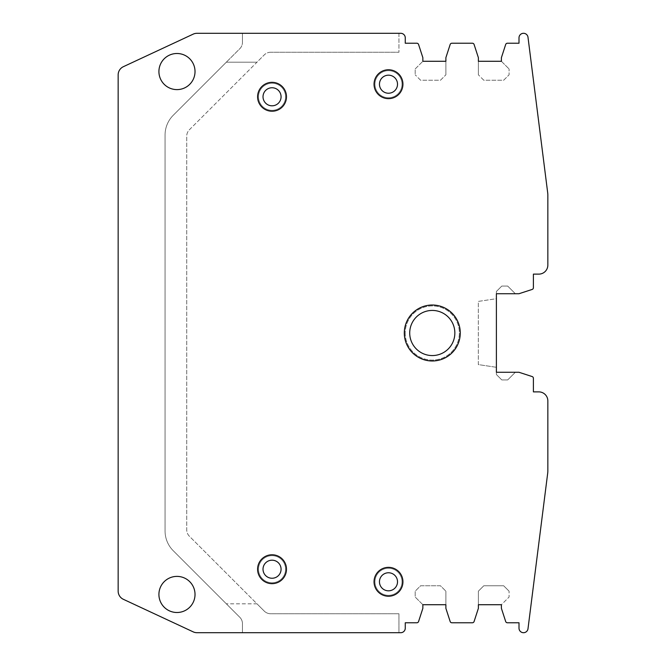 <?xml version="1.0" encoding="UTF-8"?>
<svg xmlns="http://www.w3.org/2000/svg" width="666" height="666" viewBox="0 0 666 666"><rect width="100%" height="100%" fill="white"/><g stroke="black" fill="none" stroke-linecap="round" stroke-linejoin="round"><path stroke-width="0.5" stroke-dasharray="3.33 2.5" d="M374.95 84.207A13.545 13.545 0 0 1 388.486 70.663A13.545 13.545 0 0 1 402.031 84.207A13.545 13.545 0 0 1 388.486 97.744A13.545 13.545 0 0 1 374.95 84.207A13.545 13.545 0 0 1 388.486 70.663A13.545 13.545 0 0 1 402.031 84.207A13.545 13.545 0 0 1 388.486 97.744A13.545 13.545 0 0 1 374.95 84.207M515.351 293.731L518.956 293.731L532.151 289.444A1.807 1.807 0 0 0 533.399 287.729L533.399 274.117L538.819 274.117A9.024 9.024 0 0 0 547.843 265.093L547.843 195.138A18.057 18.057 0 0 0 547.702 192.865L527.996 37.246A4.512 4.512 0 0 0 523.518 33.3A4.512 4.512 0 0 0 519.005 37.812L519.005 43.232L507.4 43.232A1.807 1.807 0 0 0 505.685 44.48L501.398 57.676L501.398 61.28L509.074 68.956L501.398 61.28L478.379 61.28L478.379 74.825L478.379 57.676L474.092 44.48A1.807 1.807 0 0 0 472.377 43.232L451.889 43.232A1.807 1.807 0 0 0 450.166 44.48L445.879 57.676L445.879 74.825L445.879 61.28L422.86 61.28L422.86 57.676L418.573 44.48A1.807 1.807 0 0 0 416.858 43.232L405.261 43.232L405.261 37.812A4.512 4.512 0 0 0 400.749 33.3L398.942 33.3L398.942 52.256L398.942 33.3L242.457 33.3L242.457 42.324L242.457 33.3L196.978 33.3A9.024 9.024 0 0 0 193.165 34.149L123.368 66.692A9.024 9.024 0 0 0 118.157 74.875L118.157 591.125A9.024 9.024 0 0 0 123.368 599.308L193.165 631.851A9.024 9.024 0 0 0 196.978 632.7L242.457 632.7L242.457 623.676A9.024 9.024 0 0 0 239.81 617.29L173.26 550.74A27.98 27.98 0 0 1 165.06 530.952L165.06 135.048A27.98 27.98 0 0 1 173.26 115.26L226.332 62.188L256.976 62.188L264.26 54.903L189.369 129.787A9.024 9.024 0 0 0 186.73 136.172L186.73 529.828A9.024 9.024 0 0 0 189.369 536.213L264.26 611.097A9.024 9.024 0 0 0 270.646 613.744L398.942 613.744L398.942 632.7L400.749 632.7A4.512 4.512 0 0 0 405.261 628.188L405.261 622.768L416.858 622.768A1.807 1.807 0 0 0 418.573 621.52L422.86 608.324L422.86 604.72L415.193 597.044L415.193 591.175L420.604 585.755L440.467 585.755L445.879 591.175L440.467 585.755L420.604 585.755L415.193 591.175L415.193 597.044L422.86 604.72L445.879 604.72L445.879 591.175L445.879 608.324L450.166 621.52A1.807 1.807 0 0 0 451.889 622.768L472.377 622.768A1.807 1.807 0 0 0 474.092 621.52L478.379 608.324L478.379 591.175L483.799 585.755L503.654 585.755L509.074 591.175L503.654 585.755L483.799 585.755L478.379 591.175L478.379 604.72L501.398 604.72L509.074 597.044L509.074 591.175L509.074 597.044L501.398 604.72L501.398 608.324L505.685 621.52A1.807 1.807 0 0 0 507.4 622.768L519.005 622.768L519.005 628.188A4.512 4.512 0 0 0 523.518 632.7A4.512 4.512 0 0 0 527.996 628.754L547.702 473.135A18.057 18.057 0 0 0 547.843 470.862L547.843 400.907A9.024 9.024 0 0 0 538.819 391.883L533.399 391.883L533.399 378.271A1.807 1.807 0 0 0 532.151 376.556L518.956 372.269L515.351 372.269L507.675 379.945L515.351 372.269L496.395 372.269L496.395 367.299L478.338 364.593L478.338 301.407L496.395 298.701L496.395 291.475L501.806 286.055L507.675 286.055L515.351 293.731L507.675 286.055L501.806 286.055L496.395 291.475L496.395 293.731L515.351 293.731M496.395 374.525L496.395 372.269L496.395 374.525L501.806 379.945L507.675 379.945L501.806 379.945L496.395 374.525M270.646 52.256A9.024 9.024 0 0 0 264.26 54.903A9.024 9.024 0 0 1 270.646 52.256L398.942 52.256L270.646 52.256M415.193 68.956L422.86 61.28L415.193 68.956L415.193 74.825L415.193 68.956M420.604 80.245L415.193 74.825L420.604 80.245L440.467 80.245L445.879 74.825L440.467 80.245L420.604 80.245M483.799 80.245L478.379 74.825L483.799 80.245L503.654 80.245L509.074 74.825L509.074 68.956L509.074 74.825L503.654 80.245L483.799 80.245M258.5 96.778A13.545 13.545 0 0 0 272.044 110.323A13.545 13.545 0 0 0 285.581 96.778A13.545 13.545 0 0 0 272.044 83.242A13.545 13.545 0 0 0 258.5 96.778A13.545 13.545 0 0 1 272.044 83.242A13.545 13.545 0 0 1 285.581 96.778A13.545 13.545 0 0 1 272.044 110.323A13.545 13.545 0 0 1 258.5 96.778M374.95 581.793A13.545 13.545 0 0 0 388.486 595.337A13.545 13.545 0 0 0 402.031 581.793A13.545 13.545 0 0 0 388.486 568.256A13.545 13.545 0 0 0 374.95 581.793A13.545 13.545 0 0 1 388.486 568.256A13.545 13.545 0 0 1 402.031 581.793A13.545 13.545 0 0 1 388.486 595.337A13.545 13.545 0 0 1 374.95 581.793M258.5 569.222A13.545 13.545 0 0 0 272.044 582.758A13.545 13.545 0 0 0 285.581 569.222A13.545 13.545 0 0 0 272.044 555.677A13.545 13.545 0 0 0 258.5 569.222A13.545 13.545 0 0 1 272.044 555.677A13.545 13.545 0 0 1 285.581 569.222A13.545 13.545 0 0 1 272.044 582.758A13.545 13.545 0 0 1 258.5 569.222M405.203 333A27.081 27.081 0 0 0 432.284 360.081A27.081 27.081 0 0 0 459.365 333A27.081 27.081 0 0 0 432.284 305.919A27.081 27.081 0 0 0 405.203 333A27.081 27.081 0 0 1 432.284 305.919A27.081 27.081 0 0 1 459.365 333A27.081 27.081 0 0 1 432.284 360.081A27.081 27.081 0 0 1 405.203 333M189.369 129.787L256.976 62.188L226.332 62.188L239.81 48.71A9.024 9.024 0 0 0 242.457 42.324A9.024 9.024 0 0 1 239.81 48.71L173.26 115.26A27.98 27.98 0 0 0 165.06 135.048L165.06 530.952A27.98 27.98 0 0 0 173.26 550.74L239.81 617.29A9.024 9.024 0 0 1 242.457 623.676L242.457 632.7L398.942 632.7L398.942 613.744L270.646 613.744A9.024 9.024 0 0 1 264.26 611.097L256.976 603.812L226.332 603.812L256.976 603.812L189.369 536.213A9.024 9.024 0 0 1 186.73 529.828L186.73 136.172A9.024 9.024 0 0 1 189.369 129.787M478.338 364.593L478.338 301.407L496.395 298.701L496.395 367.299L478.338 364.593M195.021 71.553A18.057 18.057 0 0 0 176.965 53.496A18.057 18.057 0 0 0 158.916 71.553A18.057 18.057 0 0 0 176.965 89.61A18.057 18.057 0 0 0 195.021 71.553M195.021 594.447A18.057 18.057 0 0 0 176.965 576.39A18.057 18.057 0 0 0 158.916 594.447A18.057 18.057 0 0 0 176.965 612.504A18.057 18.057 0 0 0 195.021 594.447M400.349 75.957A14.444 14.444 0 0 0 380.244 72.344A14.444 14.444 0 0 0 376.631 92.449A14.444 14.444 0 0 0 396.736 96.062A14.444 14.444 0 0 0 400.349 75.957M283.899 88.536A14.444 14.444 0 0 0 263.794 84.923A14.444 14.444 0 0 0 260.181 105.028A14.444 14.444 0 0 0 280.286 108.641A14.444 14.444 0 0 0 283.899 88.536M456.843 319.58A27.98 27.98 0 0 0 418.872 308.441A27.98 27.98 0 0 0 407.734 346.42A27.98 27.98 0 0 0 445.704 357.559A27.98 27.98 0 0 0 456.843 319.58M376.631 590.043A14.444 14.444 0 0 0 396.736 593.656A14.444 14.444 0 0 0 400.349 573.551A14.444 14.444 0 0 0 380.244 569.938A14.444 14.444 0 0 0 376.631 590.043M260.181 577.464A14.444 14.444 0 0 0 280.286 581.077A14.444 14.444 0 0 0 283.899 560.972A14.444 14.444 0 0 0 263.794 557.359A14.444 14.444 0 0 0 260.181 577.464"/><path stroke-width="1" d="M279.454 91.625A9.024 9.024 0 0 0 266.891 89.369A9.024 9.024 0 0 0 264.635 101.931A9.024 9.024 0 0 0 277.198 104.196A9.024 9.024 0 0 0 279.454 91.625M395.904 79.054A9.024 9.024 0 0 0 383.333 76.798A9.024 9.024 0 0 0 381.077 89.361A9.024 9.024 0 0 0 393.639 91.617A9.024 9.024 0 0 0 395.904 79.054M452.089 322.178A22.569 22.569 0 0 0 421.47 313.195A22.569 22.569 0 0 0 412.479 343.822A22.569 22.569 0 0 0 443.106 352.805A22.569 22.569 0 0 0 452.089 322.178M376.631 92.449A14.444 14.444 0 0 1 380.244 72.344A14.444 14.444 0 0 1 400.349 75.957A14.444 14.444 0 0 1 396.736 96.062A14.444 14.444 0 0 1 376.631 92.449M260.181 105.028A14.444 14.444 0 0 1 263.794 84.923A14.444 14.444 0 0 1 283.899 88.536A14.444 14.444 0 0 1 280.286 108.641A14.444 14.444 0 0 1 260.181 105.028M407.734 346.42A27.98 27.98 0 0 1 418.872 308.441A27.98 27.98 0 0 1 456.843 319.58A27.98 27.98 0 0 1 445.704 357.559A27.98 27.98 0 0 1 407.734 346.42M395.904 576.639A9.024 9.024 0 0 1 393.639 589.202A9.024 9.024 0 0 1 381.077 586.946A9.024 9.024 0 0 1 383.333 574.383A9.024 9.024 0 0 1 395.904 576.639M400.349 573.551A14.444 14.444 0 0 1 396.736 593.656A14.444 14.444 0 0 1 376.631 590.043A14.444 14.444 0 0 1 380.244 569.938A14.444 14.444 0 0 1 400.349 573.551M496.395 372.269L518.956 372.269L532.151 376.556A1.807 1.807 0 0 1 533.399 378.271L533.399 391.883L538.819 391.883A9.024 9.024 0 0 1 547.843 400.907L547.843 470.862A18.057 18.057 0 0 1 547.702 473.135L527.996 628.754A4.512 4.512 0 0 1 523.518 632.7A4.512 4.512 0 0 1 519.005 628.188L519.005 622.768L507.4 622.768A1.807 1.807 0 0 1 505.685 621.52L501.398 608.324L501.398 604.72L478.379 604.72L478.379 608.324L474.092 621.52A1.807 1.807 0 0 1 472.377 622.768L451.889 622.768A1.807 1.807 0 0 1 450.166 621.52L445.879 608.324L445.879 604.72L422.86 604.72L422.86 608.324L418.573 621.52A1.807 1.807 0 0 1 416.858 622.768L405.261 622.768L405.261 628.188A4.512 4.512 0 0 1 400.749 632.7L196.978 632.7A9.024 9.024 0 0 1 193.165 631.851L123.368 599.308A9.024 9.024 0 0 1 118.157 591.125L118.157 74.875A9.024 9.024 0 0 1 123.368 66.692L193.165 34.149A9.024 9.024 0 0 1 196.978 33.3L400.749 33.3A4.512 4.512 0 0 1 405.261 37.812L405.261 43.232L416.858 43.232A1.807 1.807 0 0 1 418.573 44.48L422.86 57.676L422.86 61.28L445.879 61.28L445.879 57.676L450.166 44.48A1.807 1.807 0 0 1 451.889 43.232L472.377 43.232A1.807 1.807 0 0 1 474.092 44.48L478.379 57.676L478.379 61.28L501.398 61.28L501.398 57.676L505.685 44.48A1.807 1.807 0 0 1 507.4 43.232L519.005 43.232L519.005 37.812A4.512 4.512 0 0 1 523.518 33.3A4.512 4.512 0 0 1 527.996 37.246L547.702 192.865A18.057 18.057 0 0 1 547.843 195.138L547.843 265.093A9.024 9.024 0 0 1 538.819 274.117L533.399 274.117L533.399 287.729A1.807 1.807 0 0 1 532.151 289.444L518.956 293.731L496.395 293.731L496.395 372.269M195.021 71.553A18.057 18.057 0 0 1 176.965 89.61A18.057 18.057 0 0 1 158.916 71.553A18.057 18.057 0 0 1 176.965 53.496A18.057 18.057 0 0 1 195.021 71.553M195.021 594.447A18.057 18.057 0 0 1 176.965 612.504A18.057 18.057 0 0 1 158.916 594.447A18.057 18.057 0 0 1 176.965 576.39A18.057 18.057 0 0 1 195.021 594.447M283.899 560.972A14.444 14.444 0 0 0 263.794 557.359A14.444 14.444 0 0 0 260.181 577.464A14.444 14.444 0 0 0 280.286 581.077A14.444 14.444 0 0 0 283.899 560.972M264.635 574.375A9.024 9.024 0 0 1 266.891 561.804A9.024 9.024 0 0 1 279.454 564.069A9.024 9.024 0 0 1 277.198 576.631A9.024 9.024 0 0 1 264.635 574.375"/></g></svg>
